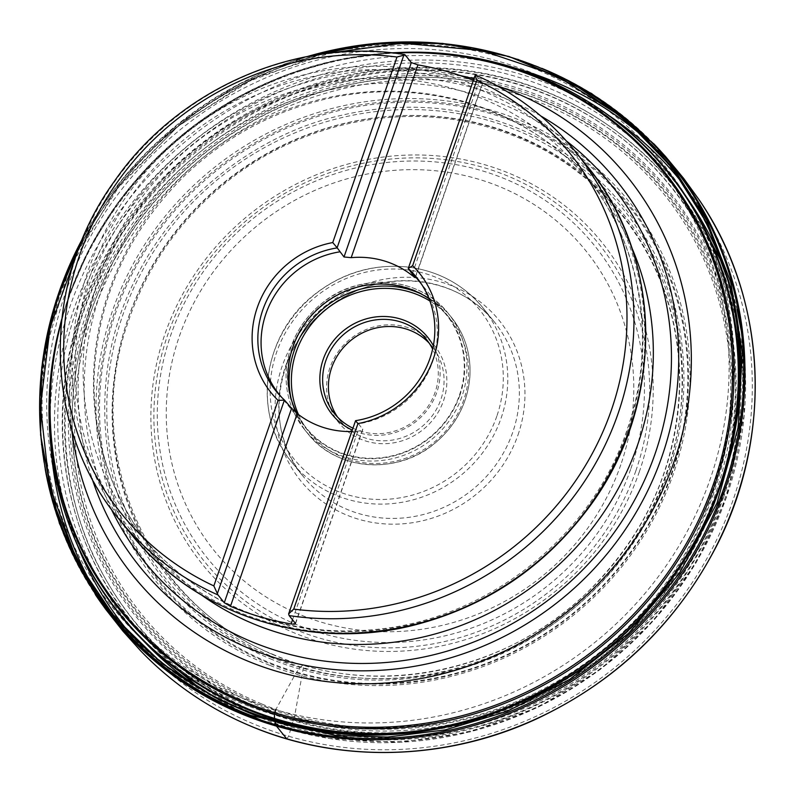 <?xml version="1.0" encoding="UTF-8"?>
<svg xmlns="http://www.w3.org/2000/svg" width="795" height="795" viewBox="0 0 795 795"><rect width="100%" height="100%" fill="white"/><g stroke="black" fill="none" stroke-linecap="round" stroke-linejoin="round"><path stroke-width="0.6" stroke-dasharray="3.98 2.98" d="M482.585 83.545L476.175 75.465L475.152 75.257M473.373 80.374A292.997 277.197 141.1 0 1 478.59 82.501C481.571 83.713 482.863 83.962 482.456 83.237L415.139 277.624M429.032 298.741A90.024 85.174 141.1 0 1 446.154 314.572A90.024 85.174 141.1 0 1 429.668 437.399A90.024 85.174 141.1 0 1 306.115 427.74A90.024 85.174 141.1 0 1 296.754 413.201M295.492 623.827L362.808 429.419L358.565 423.834A90.024 85.174 -38.9 0 0 423.109 286.478A90.024 85.174 -38.9 0 0 421.807 284.62M295.412 623.379L362.729 428.982C362.977 429.996 361.347 430.721 357.859 431.168A90.024 85.174 -38.9 0 1 351.778 431.516M281.947 397.649A90.024 85.174 -38.9 0 0 283.487 399.319A90.024 85.174 -38.9 0 0 287.432 403.184M358.565 423.834L355.574 420.674M443.521 400.74A61.434 58.124 -38.9 0 0 375.449 326.546A61.434 58.124 -38.9 0 0 341.184 425.484A61.434 58.124 -38.9 0 0 443.521 400.74M429.141 343.082A59.069 55.889 141.1 0 1 432.182 346.531A59.069 55.889 141.1 0 1 440.857 399.507A59.069 55.889 141.1 0 1 395.383 439.536A59.069 55.889 141.1 0 1 340.29 420.784A59.069 55.889 141.1 0 1 337.567 417.087M352.93 428.187A59.069 55.889 -38.9 0 0 420.326 415.735A59.069 55.889 -38.9 0 0 432.629 349.075M433.345 345.666A61.434 58.124 141.1 0 1 422.533 415.596A61.434 58.124 141.1 0 1 352.274 430.095M286.727 738.803L288.655 736.259L294.716 715.54L303.392 667.75L302.806 665.246L299.983 667.452L295.362 674.11L275.716 709.756A348.478 329.687 -38.9 0 0 724.593 313.16A348.478 329.687 -38.9 0 0 178.577 131.046A348.478 329.687 -38.9 0 0 251.19 701.578A348.478 329.687 -38.9 0 0 275.716 709.756M119.2 519.374A292.997 277.197 141.1 0 1 104.155 197.647A292.997 277.197 141.1 0 1 405.043 54.825M476.175 75.465A292.997 277.197 141.1 0 1 574.974 151.05M586.75 165.628A292.997 277.197 -38.9 0 0 487.951 90.034A292.997 277.197 -38.9 0 0 87.967 271.175A292.997 277.197 -38.9 0 0 130.986 533.942M631.568 247.156A285.902 270.489 -38.9 0 0 595.783 188.087A285.902 270.489 -38.9 0 0 203.401 157.41A285.902 270.489 -38.9 0 0 151.05 547.497A285.902 270.489 -38.9 0 0 201.294 594.879M627.374 431.655A285.902 270.489 141.1 0 1 407.298 625.367A285.902 270.489 141.1 0 1 140.665 534.647A285.902 270.489 141.1 0 1 193.016 144.561A285.902 270.489 141.1 0 1 585.398 175.238A285.902 270.489 141.1 0 1 627.374 431.655M620.796 464.787A238.778 225.899 141.1 0 1 223.067 560.962A238.778 225.899 141.1 0 1 356.22 176.42A238.778 225.899 141.1 0 1 620.796 464.787M518.002 434.954A127.598 120.711 -38.9 0 0 376.621 280.864A127.598 120.711 -38.9 0 0 305.469 486.351A127.598 120.711 -38.9 0 0 518.002 434.954M635.861 470.809A253.188 239.534 141.1 0 1 320.246 638.286A253.188 239.534 141.1 0 1 167.675 334.943A253.188 239.534 141.1 0 1 483.29 167.457A253.188 239.534 141.1 0 1 635.861 470.809M630.912 468.523A248.795 235.39 -38.9 0 0 355.226 168.053A248.795 235.39 -38.9 0 0 216.478 568.733A248.795 235.39 -38.9 0 0 630.912 468.523M639.24 472.051A256.527 242.694 -38.9 0 0 354.987 162.24A256.527 242.694 -38.9 0 0 211.927 575.371A256.527 242.694 -38.9 0 0 639.24 472.051M713.572 493.625A336.921 318.755 141.1 0 1 152.342 629.322A336.921 318.755 141.1 0 1 340.24 86.725A336.921 318.755 141.1 0 1 713.572 493.625M721.572 496.309A345.159 326.556 -38.9 0 0 339.107 79.46A345.159 326.556 -38.9 0 0 146.618 635.334A345.159 326.556 -38.9 0 0 721.572 496.309M723.718 496.935A347.495 328.752 141.1 0 1 144.899 636.894A347.495 328.752 141.1 0 1 338.68 77.274A347.495 328.752 141.1 0 1 723.718 496.935M737.253 411.114A352.314 333.314 141.1 0 1 719.992 488.1A352.314 333.314 141.1 0 1 339.415 732.622M138.618 635.821A352.314 333.314 141.1 0 1 184.748 134.325A352.314 333.314 141.1 0 1 684.753 194.467M261.833 720.369A351.271 332.33 -38.9 0 0 726.471 497.024A351.271 332.33 -38.9 0 0 741.556 332.688M737.164 310.09A351.271 332.33 -38.9 0 0 723.53 265.908M691.332 204.255A351.271 332.33 -38.9 0 0 192.797 144.292A351.271 332.33 -38.9 0 0 146.807 644.308M200.33 688.728A351.271 332.33 -38.9 0 0 240.666 711.326M391.249 52.838L338.66 59.754L287.343 74.511L238.52 96.771L193.344 126.007L152.888 161.524L118.087 202.487L89.795 247.911L68.658 296.744L61.742 319.133A349.502 330.66 141.1 0 1 68.658 296.774A349.502 330.66 141.1 0 1 398.375 52.52M400.302 52.46A351.996 333.016 -38.9 0 0 68.241 298.443A351.996 333.016 -38.9 0 0 59.456 327.908M417.484 730.943A351.996 333.016 -38.9 0 0 719.147 487.325A351.996 333.016 -38.9 0 0 719.227 487.097M71.689 429.419A317.583 300.46 141.1 0 1 86.784 291.248A317.583 300.46 141.1 0 1 460.434 75.624M473.929 78.775A317.583 300.46 141.1 0 1 496.994 85.721M393.247 53.056A348.558 329.766 -38.9 0 0 69.066 296.455A348.558 329.766 -38.9 0 0 61.523 321.13M111.181 508.919A299.924 283.755 141.1 0 1 199.456 152.531A299.924 283.755 141.1 0 1 566.438 141.013M540.67 115.891A306.731 290.195 -38.9 0 0 94.824 291.695A306.731 290.195 -38.9 0 0 92.021 478.451M512.666 432.5A122.867 116.239 141.1 0 1 418.091 515.746A122.867 116.239 141.1 0 1 303.501 476.762A122.867 116.239 141.1 0 1 326 309.126A122.867 116.239 141.1 0 1 494.629 322.303A122.867 116.239 141.1 0 1 512.666 432.5M501.089 418.17A122.867 116.239 -38.9 0 0 483.052 307.973A122.867 116.239 -38.9 0 0 314.422 294.796A122.867 116.239 -38.9 0 0 291.924 462.432A122.867 116.239 -38.9 0 0 406.513 501.426A122.867 116.239 -38.9 0 0 501.089 418.17M496.825 416.202A119.091 112.671 141.1 0 1 298.463 464.171A119.091 112.671 141.1 0 1 364.875 272.387A119.091 112.671 141.1 0 1 496.825 416.202M298.463 414.543A90.501 85.621 -38.9 0 0 436.216 440.49A90.501 85.621 -38.9 0 0 429.876 300.987M291.099 346.849A92.389 87.41 -38.9 0 0 304.664 429.707A92.389 87.41 -38.9 0 0 390.832 459.023A92.389 87.41 -38.9 0 0 461.945 396.427A92.389 87.41 -38.9 0 0 448.38 313.568A92.389 87.41 -38.9 0 0 362.212 284.242A92.389 87.41 -38.9 0 0 291.099 346.849M420.674 293.703A92.389 87.41 141.1 0 1 451.461 317.374A92.389 87.41 141.1 0 1 434.537 443.421A92.389 87.41 141.1 0 1 307.745 433.514A92.389 87.41 141.1 0 1 291.059 398.444M459.808 395.443A90.501 85.621 141.1 0 1 309.066 431.884A90.501 85.621 141.1 0 1 359.529 286.14A90.501 85.621 141.1 0 1 459.808 395.443M292.53 619.802L357.859 431.168M412.257 274.056L478.59 82.501M717.567 494.967A341.045 322.661 141.1 0 1 149.48 632.333A341.045 322.661 141.1 0 1 339.674 83.087A341.045 322.661 141.1 0 1 717.567 494.967M629.083 429.33A290.97 275.279 141.1 0 1 266.375 621.799A290.97 275.279 141.1 0 1 91.028 273.192A290.97 275.279 141.1 0 1 453.736 80.712A290.97 275.279 141.1 0 1 629.083 429.33M730.148 285.832C693.757 152.183 597.452 88.652 529.559 63.689M310.815 55.908C228.463 77.821 134.782 141.53 83.505 237.616M43.318 456.648C63.918 589.622 151.11 666.548 218.386 699.361M598.903 99.296C575.838 84.23 553.568 72.792 532.094 64.961C460.663 37.017 329.438 20.72 197.528 111.558C133.938 155.721 79.291 227.191 55.67 306.622C33.112 389.699 35.735 464.767 63.54 531.815M541.743 68.3A359.469 340.091 -38.9 0 0 178.1 126.107A359.469 340.091 -38.9 0 0 45.275 469.517M653.729 143.736L653.659 143.656A360.095 340.687 -38.9 0 0 178.289 126.335A360.095 340.687 -38.9 0 0 95.46 594.759L95.519 594.849M698.954 199.545A360.095 340.687 -38.9 0 0 669.469 162.24M660.496 152.859A360.095 340.687 -38.9 0 0 648.77 141.649M518.807 69.225A360.095 340.687 -38.9 0 0 50.979 447.287M94.526 589.552A360.095 340.687 -38.9 0 0 103.022 603.375M110.316 614.108A360.095 340.687 -38.9 0 0 140.606 650.777M156.784 661.708A356.389 337.169 -38.9 0 0 252.244 723.37A356.389 337.169 -38.9 0 0 288.655 736.259A356.389 337.169 -38.9 0 0 671.805 610.57A356.389 337.169 -38.9 0 0 706.248 217.671M698.696 205.647A356.389 337.169 -38.9 0 0 684.853 186.288M609.815 116.189A356.389 337.169 -38.9 0 0 191.466 142.653A356.389 337.169 -38.9 0 0 77.811 546.125M130.599 634.201A356.389 337.169 -38.9 0 0 146.618 651.801M254.947 715.44A347.972 329.209 -38.9 0 0 291.308 728.369A347.972 329.209 -38.9 0 0 740.195 336.553A347.972 329.209 -38.9 0 0 201.244 144.938A347.972 329.209 -38.9 0 0 254.947 715.44M256.06 713.055C306.085 734.103 378.698 750.271 468.205 728.707C556.182 709.061 658.976 638.723 707.709 533.505C758.857 429.31 746.406 310.199 703.575 235.181C661.251 157.817 600.195 117.412 550.279 96.155C500.254 75.118 427.64 58.939 338.133 80.504C250.157 100.16 147.363 170.488 98.63 275.706C47.481 379.911 59.933 499.022 102.764 574.03C145.088 651.393 206.143 691.809 256.06 713.055M259.627 708.087A339.703 321.389 -38.9 0 0 293.405 719.992A339.703 321.389 -38.9 0 0 731.539 336.881A339.703 321.389 -38.9 0 0 204.474 151.219A339.703 321.389 -38.9 0 0 259.627 708.087M260.81 706.576A337.845 319.63 -38.9 0 0 294.001 718.243A337.845 319.63 -38.9 0 0 729.711 337.08A337.845 319.63 -38.9 0 0 205.309 152.779A337.845 319.63 -38.9 0 0 260.81 706.576M262.012 704.062A335.132 317.066 -38.9 0 0 294.716 715.54A335.132 317.066 -38.9 0 0 726.928 337.358A335.132 317.066 -38.9 0 0 206.611 154.717A335.132 317.066 -38.9 0 0 262.012 704.062M271.84 656.451A291.069 275.378 -38.9 0 0 303.392 667.75A291.069 275.378 -38.9 0 0 678.95 340.419A291.069 275.378 -38.9 0 0 228.741 179.193A291.069 275.378 -38.9 0 0 271.84 656.451M272.158 654.315A289.728 274.106 -38.9 0 0 302.806 665.246A289.728 274.106 -38.9 0 0 676.585 339.147A289.728 274.106 -38.9 0 0 228.056 179.292A289.728 274.106 -38.9 0 0 272.158 654.315M270.419 657.018A294.021 278.171 -38.9 0 0 299.983 667.452A294.021 278.171 -38.9 0 0 679.218 335.967A294.021 278.171 -38.9 0 0 223.196 175.009A294.021 278.171 -38.9 0 0 270.419 657.018L270.419 657.018M270.052 658.697C313.041 676.436 375.379 689.871 451.977 670.881C527.264 653.55 614.962 592.722 656.114 502.321C699.342 412.784 687.963 310.835 650.817 246.838C614.088 180.813 561.509 146.558 518.608 128.631C475.609 110.903 413.271 97.467 336.683 116.448C261.386 133.789 173.688 194.616 132.546 285.007C89.318 374.554 100.687 476.493 137.833 540.501C174.562 606.515 227.141 640.78 270.052 658.697M270.26 662.96A300.411 284.213 -38.9 0 0 296.942 672.173A300.411 284.213 -38.9 0 0 684.217 332.231A300.411 284.213 -38.9 0 0 216.409 170.677A300.411 284.213 -38.9 0 0 270.26 662.96M270.469 663.845A301.375 285.127 -38.9 0 0 296.356 672.729A301.375 285.127 -38.9 0 0 684.833 331.396A301.375 285.127 -38.9 0 0 215.057 170.05A301.375 285.127 -38.9 0 0 270.469 663.845M270.121 665.485A303.342 286.985 -38.9 0 0 295.362 674.11A303.342 286.985 -38.9 0 0 686.314 330.253A303.342 286.985 -38.9 0 0 213.05 168.53A303.342 286.985 -38.9 0 0 270.121 665.485M249.749 706.586A353.507 334.447 -38.9 0 0 274.404 714.804A353.507 334.447 -38.9 0 0 729.731 312.405A353.507 334.447 -38.9 0 0 175.725 127.846A353.507 334.447 -38.9 0 0 249.749 706.586M307.138 56.584A357.591 338.312 -38.9 0 0 83.048 237.675M140.665 534.647L151.05 547.497C113.148 499.727 94.128 444.574 93.999 382.037C95.887 302.438 126.206 233.541 184.957 175.347C223.007 139.224 267.11 114.51 317.275 101.213C420.396 73.269 533.216 108.776 595.783 188.087L585.398 175.238C641.625 243.667 657.932 342.685 626.897 430.264C591.043 538.523 483.579 622.038 370.102 629.888C281.579 637.799 193.573 601.09 140.665 534.647M279.184 394.419L306.115 427.74M419.223 281.251L446.154 314.572M283.487 399.319L280.357 396.029M423.109 286.478L420.555 282.732M291.924 462.432L303.501 476.762C258.961 425.305 277.674 334.804 340.538 299.228C390.733 267.508 460.464 278.071 494.629 322.303L483.052 307.973C463.932 284.938 439.188 271.324 408.819 267.12C373.292 263.314 341.254 272.923 312.683 295.959C261.933 336.315 251.965 415.556 291.924 462.432M334.526 413.648L340.29 420.784M426.408 339.385L432.182 346.531M304.664 429.707L307.745 433.514C335.868 470.252 395.681 475.43 433.374 444.484C454.829 427.104 466.953 405.053 469.766 378.341C471.465 355.375 465.363 335.043 451.461 317.374L448.38 313.568C420.257 276.819 360.443 271.642 322.75 302.597C301.295 319.978 289.161 342.019 286.359 368.731C284.66 391.706 290.761 412.029 304.664 429.707M415.288 277.862L482.615 83.455M741.457 331.873L744.289 414.911L726.531 497.223L696.331 562.363L653.54 620.686L599.996 669.698L537.976 707.312L470.123 731.907L399.328 742.441L328.643 738.446L261.058 720.101M240.169 711.118L200.191 688.639M723.48 265.759L737.064 309.563M730.665 287.84L714.079 238.878L690.04 193.394L659.085 152.431L621.919 116.925M321.935 54.149L246.351 82.292L178.189 126.216L120.939 183.645L77.562 251.637M75.982 558.11L102.903 601.894L136.452 640.76L175.874 673.812L220.265 700.296M517.754 59.287L474.943 48.475L430.82 43.198L341.443 49.479L255.364 77.721L178.1 126.077L114.589 191.476L68.907 269.714L44.003 355.792L39.899 400.044L41.489 444.166M272.387 654.126C374.485 699.391 506.594 672.858 589.324 590.367C647.766 531.726 677.847 462.362 679.556 382.286C679.337 321.061 661.112 266.593 624.87 218.883C584.255 167.507 531.149 135.1 465.552 121.655C384.989 105.536 295.72 127.607 228.91 180.207C179.779 219.062 145.694 267.756 126.673 326.288C82.7 456.161 148.625 604.339 272.387 654.126M306.363 56.733L238.5 84.33L177.037 124.785L124.586 176.381L83.356 236.95"/><path stroke-width="1.19" d="M476.175 75.465L475.152 75.257L476.861 80.225A287.661 272.148 141.1 0 1 611.325 410.25A287.661 272.148 141.1 0 1 293.723 609.099L288.625 613.909L289.132 615.598L295.412 623.379C295.78 624.204 294.339 624.393 291.109 623.926A292.997 277.197 141.1 0 1 230.461 606.327L224.279 602.729L217.999 594.958L213.845 585.915A287.661 272.148 141.1 0 1 79.381 255.891A287.661 272.148 141.1 0 1 396.993 57.041L405.043 54.825L411.323 62.596L417.941 64.902A292.997 277.197 141.1 0 1 473.373 80.374M288.625 613.909L355.574 420.674A90.391 85.522 -38.9 0 0 420.555 282.732A90.391 85.522 -38.9 0 0 408.242 268.551L415.139 277.624L411.84 275.259A90.024 85.174 -38.9 0 0 351.191 257.659L344.006 256.984L337.13 247.752L404.019 54.607L405.043 54.825M213.845 585.915L278.091 400.412A95.241 90.113 141.1 0 1 257.292 307.516A95.241 90.113 141.1 0 1 332.747 242.555L396.993 57.041M476.861 80.225L412.625 265.729A95.241 90.113 141.1 0 1 433.414 358.625A95.241 90.113 141.1 0 1 357.959 423.586L293.723 609.099M337.11 247.911A90.391 85.522 -38.9 0 0 263.781 307.248A90.391 85.522 -38.9 0 0 280.357 396.029A90.391 85.522 -38.9 0 0 284.441 400.024L291.596 408.342L297.211 413.569A90.024 85.174 -38.9 0 0 351.778 431.516M284.441 400.024L217.492 593.269M408.242 268.551L475.152 75.257M296.754 413.201A90.024 85.174 141.1 0 1 292.898 347.008A90.024 85.174 141.1 0 1 429.032 298.741M339.843 251.826A90.024 85.174 -38.9 0 0 265.967 313.677A90.024 85.174 -38.9 0 0 279.184 394.419A90.024 85.174 -38.9 0 0 281.947 397.649M421.807 284.62A90.024 85.174 -38.9 0 0 419.223 281.251A90.024 85.174 -38.9 0 0 410.975 272.476M337.567 417.087A59.069 55.889 141.1 0 1 331.624 367.807A59.069 55.889 141.1 0 1 429.141 343.082M432.629 349.075A59.069 55.889 -38.9 0 0 426.408 339.385A59.069 55.889 -38.9 0 0 371.315 320.643A59.069 55.889 -38.9 0 0 325.851 360.662A59.069 55.889 -38.9 0 0 334.526 413.648A59.069 55.889 -38.9 0 0 352.93 428.187M352.274 430.095A61.434 58.124 141.1 0 1 323.187 359.439A61.434 58.124 141.1 0 1 375.637 316.947A61.434 58.124 141.1 0 1 433.345 345.666M278.091 400.412L284.372 400.123M337.13 247.752L332.747 242.555M408.262 268.392L412.625 265.729M357.959 423.586L355.504 420.764M275.716 709.756L274.404 714.804L274.583 720.459L276.481 726.133L286.727 738.803A360.095 340.687 -38.9 0 0 679.755 604.309A360.095 340.687 -38.9 0 0 698.954 199.545L683.521 178.229L665.534 156.496L653.659 143.656A360.095 340.687 -38.9 0 1 654.186 144.203L591.51 93.452L517.754 59.287M217.999 594.958A292.997 277.197 141.1 0 1 119.2 519.374L130.986 533.942A292.997 277.197 -38.9 0 0 533.097 565.384A292.997 277.197 -38.9 0 0 586.75 165.628L574.974 151.05A292.997 277.197 141.1 0 1 590.019 472.786A292.997 277.197 141.1 0 1 289.132 615.598M201.294 594.879A285.902 270.489 -38.9 0 0 637.759 444.504A285.902 270.489 -38.9 0 0 631.568 247.156M339.415 732.622A352.314 333.314 141.1 0 1 138.618 635.821C61.672 557.384 30.985 437.757 59.456 327.908L59.456 327.908A351.996 333.016 -38.9 0 0 417.484 730.943M723.53 265.908A351.271 332.33 -38.9 0 0 691.332 204.255L684.753 194.467A352.314 333.314 141.1 0 1 737.253 411.114M741.556 332.688A351.271 332.33 -38.9 0 0 737.164 310.09M200.191 688.639L146.807 644.308A351.271 332.33 -38.9 0 0 200.33 688.728M240.666 711.326A351.271 332.33 -38.9 0 0 261.833 720.369M719.227 487.097A351.996 333.016 -38.9 0 0 400.302 52.46L398.375 52.52A349.502 330.66 141.1 0 1 732.453 404.297A349.502 330.66 141.1 0 1 333.761 726.501A349.502 330.66 141.1 0 1 59.933 326.029L59.933 326.029A349.502 330.66 141.1 0 1 61.742 319.133L59.456 327.908M400.302 52.46L400.302 52.46C513.689 47.67 624.204 102.784 684.753 194.467M460.434 75.624A317.583 300.46 141.1 0 1 473.929 78.775M496.994 85.721A317.583 300.46 141.1 0 1 684.088 426.14A317.583 300.46 141.1 0 1 365.263 683.789A317.583 300.46 141.1 0 1 71.689 429.419M61.523 321.13A348.558 329.766 -38.9 0 0 331.932 724.831A348.558 329.766 -38.9 0 0 731.211 402.161A348.558 329.766 -38.9 0 0 393.247 53.056M566.438 141.013A299.924 283.755 141.1 0 1 655.12 453.707A299.924 283.755 141.1 0 1 392.074 661.947A299.924 283.755 141.1 0 1 111.181 508.919M92.021 478.451A306.731 290.195 -38.9 0 0 373.978 670.602A306.731 290.195 -38.9 0 0 662.026 456.29A306.731 290.195 -38.9 0 0 540.67 115.891M224.279 602.729L291.596 408.342M429.876 300.987A90.501 85.621 -38.9 0 0 296.306 351.638A90.501 85.621 -38.9 0 0 298.463 414.543M291.059 398.444A92.389 87.41 141.1 0 1 294.18 350.655A92.389 87.41 141.1 0 1 420.674 293.703M291.109 623.926L292.53 619.802M297.211 413.569L230.461 606.327M344.006 256.984L411.323 62.596M417.941 64.902L351.191 257.659M411.84 275.259L412.257 274.056M218.386 699.361L249.064 712.857C317.434 739.449 437.18 756.095 564.053 679.785C628.994 640.303 678.473 582.884 712.499 507.548C742.838 430.9 748.89 357.671 730.655 287.84L706.984 223.415L671.715 167.288L625.715 119.598L570.721 82.183L508.87 56.465L442.487 43.397L374.117 43.486L306.363 56.733M529.559 63.689C477.05 44.172 401.753 30.687 310.815 55.908M83.505 237.616C45.722 310.438 32.327 383.448 43.318 456.648M63.54 531.815C107.663 640.084 189.359 692.177 250.922 715.391L335.748 735.445L387.682 737.035L445.309 729.88L506.922 711.426L569.488 679.526L628.666 633.208L679.417 573.354L716.981 503.096L738.177 427.412L742.192 351.966L730.655 281.847L706.825 220.573L674.597 169.822L637.65 129.694L598.903 99.296M45.275 469.517A359.469 340.091 -38.9 0 0 251.359 716.623A359.469 340.091 -38.9 0 0 276.123 724.851A359.469 340.091 -38.9 0 0 717.706 504.447A359.469 340.091 -38.9 0 0 541.743 68.3M698.954 199.545C766.976 297.956 773.813 435.352 716.305 546.453C675.72 624.482 615.34 682.18 535.164 719.535C444.743 761.014 338.889 763.508 250.813 726.183C208.678 708.474 171.939 683.342 140.606 650.777L122.996 631.21L105.526 609.069L95.46 594.759A360.095 340.687 -38.9 0 0 95.887 595.385A360.095 340.687 -38.9 0 0 251.647 717.875A360.095 340.687 -38.9 0 0 276.481 726.133A360.095 340.687 -38.9 0 0 686.174 568.008A360.095 340.687 -38.9 0 0 654.186 144.203M140.606 650.777A360.095 340.687 -38.9 0 0 250.753 726.133A360.095 340.687 -38.9 0 0 286.727 738.803M669.469 162.24A360.095 340.687 -38.9 0 0 660.496 152.859M648.77 141.649A360.095 340.687 -38.9 0 0 518.807 69.225M50.979 447.287A360.095 340.687 -38.9 0 0 94.526 589.552M103.022 603.375A360.095 340.687 -38.9 0 0 110.316 614.108M706.248 217.671A356.389 337.169 -38.9 0 0 698.696 205.647M684.853 186.288A356.389 337.169 -38.9 0 0 609.815 116.189M77.811 546.125A356.389 337.169 -38.9 0 0 130.599 634.201M146.618 651.801A356.389 337.169 -38.9 0 0 156.784 661.708M83.048 237.675A357.591 338.312 -38.9 0 0 248.746 711.803A357.591 338.312 -38.9 0 0 274.583 720.459A357.591 338.312 -38.9 0 0 739.41 386.002A357.591 338.312 -38.9 0 0 307.138 56.584M404.516 54.507C296.465 37.037 177.832 88.98 114.261 181.459C40.565 282.931 42.523 427.581 119.2 519.374M475.877 75.217C515.1 92.776 548.133 118.048 574.974 151.05M146.807 644.308L138.618 635.821M261.058 720.101L240.169 711.118M691.332 204.255L723.48 265.759M737.064 309.563L741.457 331.873M398.375 52.52L391.249 52.838M130.986 533.942C195.58 615.777 311.252 652.387 416.381 624.522C486.719 605.83 543.899 567.252 587.922 508.77C665.226 407.07 664.868 259.011 586.75 165.628M621.919 116.925L556.023 75.455L481.412 50.433L401.992 43.188L321.935 54.149M77.562 251.637L50.045 327.61L40.456 406.782L49.27 484.98L75.982 558.11M41.489 444.166L59.416 523.458L95.887 595.385M83.356 236.95L56.187 300.421L41.747 367.25L40.595 434.905L52.768 500.79L77.811 562.403L114.778 617.377L162.25 663.626L218.416 699.381"/></g></svg>
